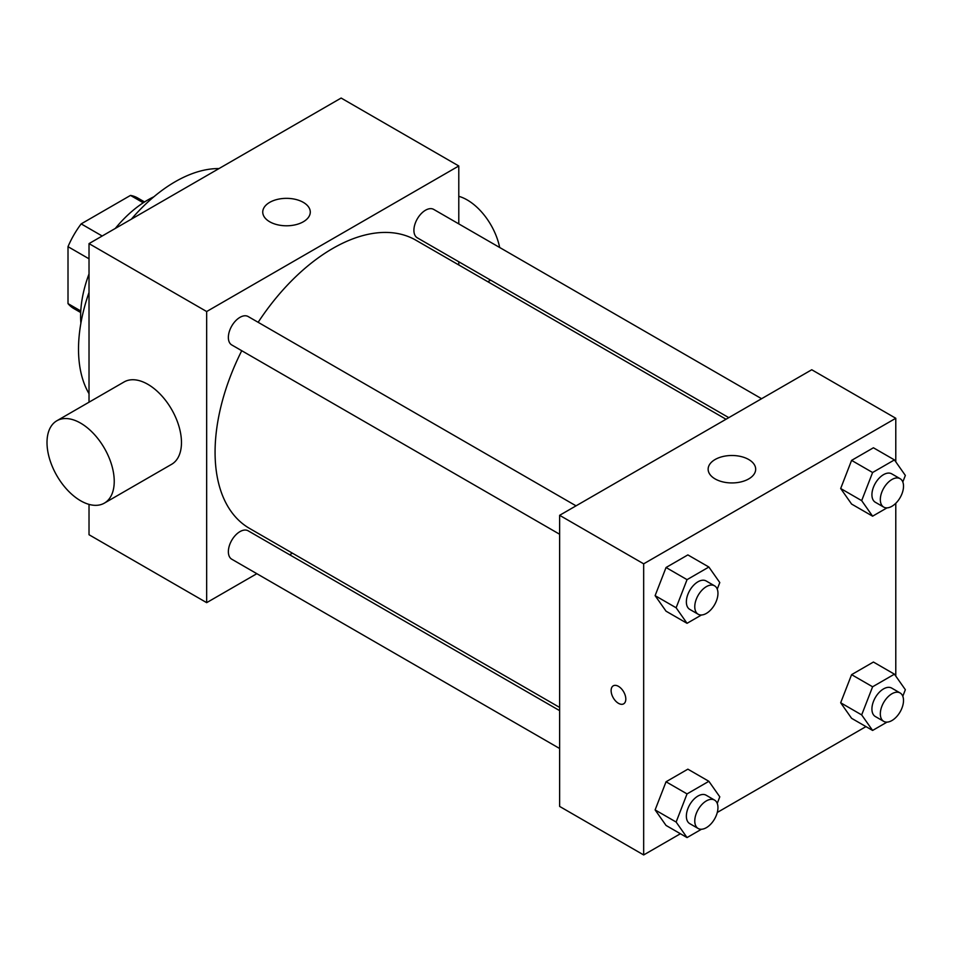 <?xml version="1.0" encoding="UTF-8"?>
<svg xmlns="http://www.w3.org/2000/svg" width="953" height="953" viewBox="0 0 953 953"><rect width="100%" height="100%" fill="white"/><g stroke="black" fill="none" stroke-linecap="round" stroke-linejoin="round"><path stroke-width="1.43" d="M102.185 236.01L81.172 223.884L130.49 195.413A63.839 36.857 120 0 1 137.756 198.021L144.546 201.941M80.779 310.988L68.008 303.614A63.839 36.857 120 0 0 73.905 308.605L80.695 312.524M68.008 303.614L68.008 246.672A63.839 36.857 120 0 1 81.172 223.884M89.022 258.811L68.008 246.672M143.248 202.775L130.49 195.413M80.886 323.198A95.074 54.893 -60 0 1 89.022 273.952M115.301 228.434A95.074 54.893 -60 0 1 153.886 196.771M89.022 393.672A136.672 78.908 -60 0 1 89.022 292.476M131.347 219.178A136.672 78.908 -60 0 1 218.976 168.574M256.833 573.694L206.67 602.653L89.022 534.728L89.022 504.375M89.022 402.202L89.022 243.611L341.138 98.052L458.786 165.977L458.786 223.895M292.404 553.157L289.641 554.753M559.637 534.252L231.758 344.95A16.404 9.47 -60 0 1 231.758 326.009A16.404 9.47 -60 0 1 248.161 316.539L576.041 505.84M559.637 748.51L231.758 559.208A16.404 9.47 -60 0 1 231.758 540.28A16.404 9.47 -60 0 1 248.161 530.809L559.637 710.64M458.786 261.765L458.786 264.97M206.67 602.653L206.67 311.536L458.786 165.977M728.783 417.652L417.307 237.821A16.404 9.47 -60 0 1 417.307 218.88A16.404 9.47 -60 0 1 433.71 209.41L761.59 398.711M559.637 707.436L249.543 528.415A166.382 96.062 -60 0 1 241.74 350.716M258.144 322.317A166.382 96.062 -60 0 1 415.925 240.216L726.019 419.249M56.846 420.773L124.081 381.962A47.543 27.446 60 0 1 171.623 409.409A47.543 27.446 60 0 1 171.623 464.302L104.389 503.113A47.543 27.446 -120 0 0 104.389 448.22A47.543 27.446 -120 0 0 56.846 420.773A47.543 27.446 -120 0 0 49.568 458.869A47.543 27.446 -120 0 0 80.624 500.766A47.543 27.446 -120 0 0 104.389 503.113M206.67 311.536L89.022 243.611M303.316 202.37A23.765 13.723 180 0 1 310.285 212.066A23.765 13.723 180 0 1 286.508 225.79A23.765 13.723 180 0 1 262.742 212.066A23.765 13.723 180 0 1 277.418 199.391A23.765 13.723 180 0 1 303.316 202.37M458.786 196.318A47.543 27.446 60 0 1 467.196 199.939A47.543 27.446 60 0 1 499.67 247.494M680.406 833.744L643.668 854.948L559.637 806.429L559.637 515.311L811.753 369.752L895.784 418.272L895.784 461.836M865.955 726.615L717.299 812.444M851.589 504.054L840.677 488.52L851.589 460.382L873.424 447.779L851.589 460.382L840.677 488.52L851.589 504.054L872.603 516.181L861.679 500.647L872.603 472.509L894.438 459.906L905.35 475.44L902.801 481.992M666.04 825.441L655.116 809.919L666.04 781.782L687.863 769.166L666.04 781.782L655.116 809.919L666.04 825.441L687.042 837.58L676.13 822.046L687.042 793.909L708.877 781.305L719.789 796.827L717.252 803.391M895.784 503.291L895.784 676.094M643.668 854.948L643.668 563.831L895.784 418.272M851.589 718.312L840.677 702.778L851.589 674.653L873.424 662.037L851.589 674.653L840.677 702.778L851.589 718.312L872.603 730.439L861.679 714.917L872.603 686.779L894.438 674.176L905.35 689.698L902.801 696.262M666.04 611.183L655.116 595.649L666.04 567.511L687.863 554.908L666.04 567.511L655.116 595.649L666.04 611.183L687.042 623.31L676.13 607.776L687.042 579.65L708.877 567.035L719.789 582.569L717.252 589.121M643.668 563.831L559.637 515.311M715.107 478.918A23.765 13.723 180 0 1 708.139 469.221A23.765 13.723 180 0 1 731.916 455.498A23.765 13.723 180 0 1 755.681 469.221A23.765 13.723 180 0 1 741.005 481.896A23.765 13.723 180 0 1 715.107 478.918M625.811 699.085A10.4 6.004 60 0 1 623.655 703.838A10.4 6.004 60 0 1 613.267 697.834A10.4 6.004 60 0 1 613.267 685.826A10.4 6.004 60 0 1 621.273 688.614A10.4 6.004 60 0 1 625.811 699.085M623.667 703.838A10.4 6.004 60 0 1 613.267 697.834A10.4 6.004 60 0 1 613.267 685.826M701.456 614.995L687.042 623.31M714.559 585.821L706.161 580.973A16.404 9.47 120 0 0 693.522 585.368A16.404 9.47 120 0 0 686.363 601.867A16.404 9.47 120 0 0 689.758 609.384L698.168 614.232A16.404 9.47 120 0 0 714.559 604.762A16.404 9.47 120 0 0 714.559 585.821A16.404 9.47 120 0 0 701.932 590.217A16.404 9.47 120 0 0 694.773 606.727A16.404 9.47 120 0 0 698.168 614.232M676.13 607.776L655.116 595.649M687.042 579.65L666.04 567.511M708.877 567.035L687.863 554.908M887.005 507.866L872.603 516.181M900.12 478.692L891.722 473.844A16.404 9.47 120 0 0 879.083 478.239A16.404 9.47 120 0 0 871.924 494.738A16.404 9.47 120 0 0 875.319 502.255L883.717 507.103A16.404 9.47 120 0 0 900.12 497.633A16.404 9.47 120 0 0 900.12 478.692A16.404 9.47 120 0 0 887.481 483.088A16.404 9.47 120 0 0 880.322 499.598A16.404 9.47 120 0 0 883.717 507.103M861.679 500.647L840.677 488.52M872.603 472.509L851.589 460.382M894.438 459.906L873.424 447.779M701.456 829.253L687.042 837.58M714.559 800.091L706.161 795.231A16.404 9.47 120 0 0 693.522 799.627A16.404 9.47 120 0 0 686.363 816.137A16.404 9.47 120 0 0 689.758 823.642L698.168 828.491A16.404 9.47 120 0 0 714.559 819.02A16.404 9.47 120 0 0 714.559 800.091A16.404 9.47 120 0 0 701.932 804.475A16.404 9.47 120 0 0 694.773 820.986A16.404 9.47 120 0 0 698.168 828.491M676.13 822.046L655.116 809.919M687.042 793.909L666.04 781.782M708.877 781.305L687.863 769.166M887.005 722.124L872.603 730.439M900.12 692.962L891.722 688.102A16.404 9.47 120 0 0 879.083 692.497A16.404 9.47 120 0 0 871.924 709.008A16.404 9.47 120 0 0 875.319 716.513L883.717 721.361A16.404 9.47 120 0 0 900.12 711.891A16.404 9.47 120 0 0 900.12 692.962A16.404 9.47 120 0 0 887.481 697.346A16.404 9.47 120 0 0 880.322 713.857A16.404 9.47 120 0 0 883.717 721.361M861.679 714.917L840.677 702.778M872.603 686.779L851.589 674.653M894.438 674.176L873.424 662.037M490.604 280.134L487.829 281.731"/></g></svg>
